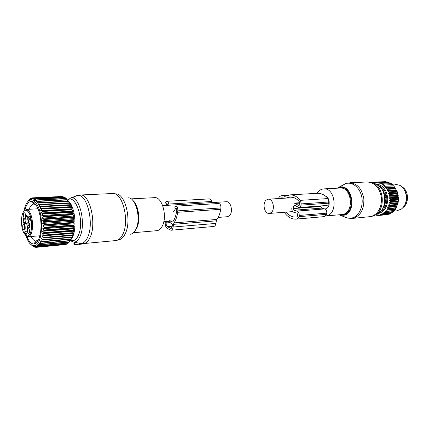 <?xml version="1.0" encoding="UTF-8"?>
<svg xmlns="http://www.w3.org/2000/svg" width="429" height="429" viewBox="0 0 429 429"><rect width="100%" height="100%" fill="white"/><g stroke="black" fill="none" stroke-linecap="round" stroke-linejoin="round"><path stroke-width="0.64" d="M226.303 201.737L226.453 201.727C231.092 201.174 233.397 212.746 229.252 215.894L227.338 216.715L218.147 217.433M154.376 197.667L154.654 197.651C162.264 196.707 167.669 216.908 162.167 226.308C160.661 229.075 158.821 230.539 156.644 230.695L133.891 232.679M74.582 242.299L74.394 244.385L73.852 244.037M74.394 244.385L78.979 244.803L79.638 244.541L79.746 243.399M79.665 244.289L84.1 243.876L84.433 243.511M22.689 226.839C22.673 225.284 22.962 224.415 23.552 224.228C24.233 224.372 24.651 225.316 24.807 227.054C24.818 228.652 24.517 229.52 23.906 229.66C23.241 229.472 22.834 228.534 22.689 226.839M24.662 228.678L24.11 226.78L24.405 225.096M28.55 233.558C27.215 233.537 26.888 228.024 28.228 228.062L28.303 228.062C29.665 228.062 29.966 233.714 28.598 233.558L28.55 233.558M29.365 232.577L29.097 228.92M30.346 219.369C30.357 221.01 30.046 221.906 29.403 222.05C28.722 221.857 28.309 220.908 28.164 219.203C28.148 217.605 28.448 216.709 29.07 216.522C29.767 216.666 30.191 217.616 30.346 219.369M30.186 221.074L29.606 219.144L29.939 217.385M24.415 212.816C25.761 212.763 26.046 218.441 24.684 218.275L24.662 218.275C23.332 218.307 23.032 212.763 24.362 212.816L24.415 212.816M25.45 217.299L25.214 213.69M28.014 220.946L27.805 222.871C27.965 224.705 28.411 225.724 29.14 225.922L29.408 225.847M28.539 222.319L29.429 225.423M23.992 223.407L26.475 223.236L25.772 222.667L25.708 222.061L23.225 222.233L23.289 222.839L23.992 223.407C24.85 224.34 25.252 225.917 25.188 228.137L24.93 231.762L25.343 233.719L26.802 233.607M26.475 223.236L27.697 227.279M23.225 222.233L23.547 218.522L24.764 219.289C25.429 219.181 25.837 218.318 25.992 216.699L26.367 214.945M25.708 222.061L26.003 219.208M24.812 219.283L27.751 218.876M29.472 226.946L28.18 227.038L29.445 227.842L29.542 227.375L29.714 223.461L28.995 222.882C28.116 221.943 27.708 220.356 27.772 218.109L27.74 215.921L27.327 216.13L26.115 214.961M28.18 227.038C27.515 227.15 27.107 228.003 26.957 229.595L26.893 236.079L27.236 236.604L27.756 236.561M24.394 233.998L24.426 233.558L25.257 234.936L26.936 234.797M63.331 196.927L62.682 196.562L33.644 197.903L33.226 199.228L34.98 198.37L34.282 199.748L36.084 199.088L35.328 200.547L36.942 199.86L37.167 200.096L36.347 201.625L37.999 201.099L38.219 201.394L37.334 202.965L39.018 202.606L39.221 202.955L38.272 204.558L39.977 204.37L40.17 204.767L39.146 206.387L40.868 206.365L41.045 206.81L39.951 208.419L41.677 208.574L41.838 209.057L40.669 210.634L42.396 210.961L42.535 211.481L41.297 213.009L43.013 213.503L43.125 214.05L41.822 215.508L43.517 216.162L43.608 216.731L42.24 218.104L43.908 218.903L43.973 219.487L42.541 220.758L44.176 221.696L44.214 222.281L42.723 223.434L44.316 224.501L44.332 225.086L42.787 226.099L44.332 227.279L44.316 227.853L42.723 228.721L44.219 229.992L44.176 230.55L42.546 231.269L43.978 232.615L43.914 233.145L42.246 233.698L43.613 235.103L43.522 235.601L41.833 235.988L43.136 237.43L43.023 237.891L41.313 238.1L42.546 239.564L42.412 239.983L40.696 240.02L41.854 241.479L41.699 241.849L39.983 241.715L41.071 243.152L40.894 243.468L39.189 243.168L40.203 244.562L40.015 244.825L38.32 244.364L39.27 245.699L37.393 245.286L38.272 246.546L36.422 245.93L37.012 247.179L35.409 246.284L36.165 247.351L34.374 246.353L34.846 247.249L33.328 246.133L33.977 246.948L31.821 245.393M64.699 197.549L63.841 196.906L34.749 198.257M66.018 198.461L64.993 197.538L35.854 198.911M40.015 244.825L69.117 242.176L71.252 238.964L73.236 233.392L72.85 233.183L73.681 231.167L73.268 230.791L74.008 228.807L73.606 227.724L74.217 226.335L73.724 225.643L74.292 223.788L73.756 222.951L74.244 221.203L73.611 219.659L74.067 218.602L73.407 217.508L73.761 216.028L72.951 214.28L73.338 213.519L72.431 211.695L72.801 211.095L71.799 209.229L72.158 208.794L71.058 206.907L71.412 206.644L68.683 201.367L66.136 198.455L36.942 199.86M70.656 239.897C76.786 233.923 76.298 210.859 69.814 202.563L67.884 200.423M23.981 211.057C25.391 203.748 27.837 199.994 31.322 199.796C33.081 199.898 34.776 201.163 36.411 203.603C44.418 214.57 42.616 246.096 34.197 245.651C32.105 245.785 30.127 244.342 28.266 241.323L25.504 234.915M25.161 233.725L24.737 232.057M31.322 199.796L33.644 197.903M32.373 198.611L32.55 197.849L31.14 199.061L31.483 198.096L30.137 199.41L30.663 198.504L28.255 200.928L28.738 200.316L29.301 200.289M34.266 202.81L32.84 202.885M34.54 203.067L33.108 203.137M31.22 201.458L30.904 201.474M32.776 201.812L31.746 201.861M35.612 199.984L32.733 200.123M36.942 200.504L33.698 200.665M29.96 199.994L29.172 200.032M31.081 198.482L30.663 198.504M31.735 199.335L30.137 199.41M32.384 197.989L31.703 198.021M32.009 199.024L31.14 199.061M61.771 196.503L32.781 197.839M62.924 196.611L33.875 197.951M64.082 197.013L34.98 198.37M65.235 197.705L36.084 199.088M66.366 198.686L37.167 200.096M67.24 199.657L37.999 201.099M67.466 199.941L38.219 201.394M68.989 242.192L68.329 243.034L39.27 245.699M39.066 245.903L68.329 243.034M67.809 243.259L67.283 243.865L38.272 246.546M38.058 246.686L67.283 243.865M66.538 244.053L66.184 244.412L37.232 247.099M37.012 247.179L66.184 244.412M65.17 244.562L36.165 247.351L34.197 245.651M26.244 234.856C28.148 240.347 30.475 243.382 33.226 243.967L33.682 244.004C38.122 244.176 41.592 234.4 40.927 222.914C40.326 211.422 35.763 201.458 31.322 201.458L31.017 201.464C28.325 201.823 26.308 204.654 24.968 209.974M68.297 201.115L39.018 202.606M68.511 201.453L39.221 202.955M69.294 202.826L39.977 204.37M69.493 203.217L40.17 204.767M70.576 204.676L39.146 206.387M70.222 204.767L40.868 206.365M70.404 205.196L41.045 206.81M71.412 206.644L39.951 208.419M71.058 206.907L41.677 208.574M71.219 207.379L41.838 209.057M72.158 208.794L40.669 210.634M71.799 209.229L42.396 210.961M71.938 209.733L42.535 211.481M72.801 211.095L41.297 213.009M72.431 211.695L43.013 213.503M72.549 212.226L43.125 214.05M73.338 213.519L41.822 215.508M72.951 214.28L43.517 216.162M73.043 214.832L43.608 216.731M73.761 216.028L42.24 218.104M73.343 216.945L43.908 218.903M73.407 217.508L43.973 219.487M74.067 218.602L42.541 220.758M73.611 219.659L44.176 221.696M73.649 220.227L44.214 222.281M74.244 221.203L42.723 223.434M73.74 222.383L44.316 224.501M73.756 222.951L44.332 225.086M74.292 223.788L42.787 226.099M73.74 225.086L44.332 227.279M73.724 225.643L44.316 227.853M74.217 226.335L42.723 228.721M73.606 227.724L44.219 229.992M73.563 228.266L44.176 230.55M74.008 228.807L42.546 231.269M73.343 230.276L43.978 232.615M73.268 230.791L43.914 233.145M73.681 231.167L42.246 233.698M72.946 232.695L43.613 235.103M72.85 233.183L43.522 235.601M73.236 233.392L41.833 235.988M72.431 234.963L43.136 237.43M72.313 235.414L43.023 237.891M72.673 235.446L41.313 238.1M71.804 237.039L42.546 239.564M71.659 237.452L42.412 239.983M71.069 238.91L41.854 241.479M70.903 239.269L41.699 241.849M70.233 240.54L41.071 243.152M70.05 240.851L40.894 243.468M69.321 241.924L40.203 244.562M34.947 246.3L34.374 246.353M35.736 247.238L35.071 247.297M34.62 246.015L33.328 246.133M34.379 246.911L33.977 246.948M35.779 243.334L34.116 243.484M34.717 243.849L33.735 243.94M37.302 241.838L35.339 242.015M37.082 242.122L35.103 242.294M35.843 204.622L33.816 204.048C31.885 204.236 30.32 205.984 29.124 209.288M31.017 236.508C32.448 239.243 34.025 240.744 35.73 241.028L38.315 240.202M165.342 221.562L165.24 222.383C165.047 225.15 165.696 227.123 167.176 228.298L170.94 230.244C172.088 230.078 172.823 229.006 173.139 227.032L215.953 223.407C215.615 225.289 214.849 226.314 213.658 226.485L171.037 230.239M173.139 227.032L173.488 224.346L216.329 220.838L215.953 223.407M169.702 220.506L172.603 222.034M166.028 205.405L166.86 203.351L167.841 205.293M173.52 211.803L175.804 208.274L176.7 210.221L176.517 211.647C175.911 216.028 174.624 219.476 172.646 221.991L172.372 222.05M168.061 221.348L172.469 224.222L172.179 226.469L170.801 228.475L167.39 226.635C166.463 225.901 166.055 224.667 166.173 222.93L166.355 221.482M173.488 224.346L173.986 222.898L216.854 219.45L216.329 220.838M174.421 207.132L175.692 206.183C177.231 206.564 177.944 208.124 177.842 210.853L177.66 212.28C177.07 216.629 175.842 220.163 173.986 222.898M177.66 212.28L220.715 209.309C220.082 213.454 218.795 216.833 216.854 219.45M220.715 209.309L220.914 207.942C221.037 205.341 220.302 203.861 218.715 203.502L218.645 203.507M211.781 202.622L211.583 201.491C211.213 199.839 210.521 198.97 209.497 198.884L209.432 198.89M168.988 205.223L168.79 204.038L211.583 201.491M164.849 205.475L165.058 203.786C165.304 202.241 165.873 201.416 166.763 201.298C167.75 201.394 168.425 202.306 168.79 204.038M325.134 209.068L326.877 208.338C330.662 205.856 329.569 197.04 325.343 195.967M266.275 200.021C262.076 203.137 264.409 214.017 269.176 213.444L271.139 212.655C275.397 209.636 273.091 198.632 268.345 199.179L266.275 200.021M325.767 215.953L326.839 215.749C338.191 213.529 335.355 187.746 323.911 188.883L322.023 189.2C320.023 189.849 318.361 191.227 317.036 193.334M403.046 207.507C408.976 203.641 408.939 191.709 402.96 187.446L401.587 186.556M375.273 214.956L376.769 215.267M389.382 198.879L390.438 198.101L398.461 197.544L398.187 198.257L389.382 198.879L390.476 199.592L390.465 199.984L389.344 200.675L390.374 201.464L390.331 201.85L389.151 202.445L390.106 203.298L390.031 203.673L388.808 204.166L389.682 205.073L389.575 205.437L388.309 205.818L389.103 206.773L387.677 207.384L388.379 208.365L388.213 208.687L386.904 208.843L387.521 209.84L386.009 210.167L386.534 211.17L385.006 211.358L385.44 212.35L385.199 212.575L383.901 212.382L384.245 213.352L383.987 213.54L382.711 213.24L382.974 214.178L381.456 213.921L381.628 214.811L380.148 214.414L380.239 215.245L379.944 215.315L378.796 214.714L378.576 215.503L377.429 214.827L377.386 215.514L376.056 214.736L375.954 215.342M375.429 183.902C382.673 184.583 386.792 189.613 387.789 198.986C387.366 207.475 383.939 212.398 377.504 213.755M390.755 183.687L389.982 182.867L381.949 183.253L390.267 183.017M392.036 184.658L391.318 183.66L383.279 184.052L391.586 183.848M393.216 185.805L392.573 184.631L384.54 185.038L392.83 184.856M390.438 198.101L390.417 197.71L389.259 197.083L390.251 196.23L390.192 195.844L388.985 195.313L389.897 194.391L389.805 194.01L388.556 193.581L389.387 192.605L389.264 192.24L387.982 191.919L388.728 190.9L388.572 190.556L387.269 190.342L387.929 189.291L386.432 188.878L386.996 187.805L386.786 187.516L385.473 187.532L394.289 187.055L394.283 186.653L393.747 185.773L385.714 186.197L393.983 186.036M394.289 187.055L386.786 187.516M386.432 188.878L395.243 188.379L394.819 187.076M395.243 188.379L387.746 188.974M387.269 190.342L396.085 189.827L395.774 188.519M396.085 189.827L396.6 190.079L388.572 190.556M387.982 191.919L396.793 191.382L396.6 190.079M396.793 191.382L397.292 191.747L389.264 192.24M388.556 193.581L397.367 193.023L397.292 191.747M397.367 193.023L397.828 193.5L389.805 194.01M388.985 195.313L397.79 194.734L397.828 193.5M397.79 194.734L398.214 195.308L390.192 195.844M389.259 197.083L398.064 196.482L398.214 195.308M398.064 196.482L398.439 197.152L390.417 197.71M398.187 198.257L398.498 199.013L398.128 202.681L397.608 203.475L397.592 204.794L397.109 205.11L397.12 206.113L396.471 206.655L396.09 208.038M386.904 208.843L396.085 208.038M395.704 208.097L395.34 209.438L387.323 210.13M394.809 209.481L394.326 210.725L386.315 211.433M393.79 210.773L393.211 211.856L385.199 212.575M392.653 211.905L391.999 212.811L383.987 213.54M377.386 215.514L378.383 215.422M378.818 215.481L386.91 214.666M379.944 215.315L388.25 214.505L380.239 215.245M381.343 214.918L389.639 214.071L381.628 214.811M389.982 213.658L389.639 214.071M382.695 214.328L390.985 213.444L382.974 214.178M391.387 212.87L390.985 213.444M384.245 213.352L392.256 212.628M385.44 212.35L393.452 211.631M386.534 211.17L394.551 210.467M387.521 209.84L395.533 209.148M388.213 208.687L396.224 208.006M388.379 208.365L396.396 207.69M387.677 207.384L396.471 206.655M388.964 207.116L396.981 206.451M389.103 206.773L397.12 206.113M388.309 205.818L397.109 205.11M389.575 205.437L397.592 204.794M389.682 205.073L397.699 204.435M388.808 204.166L397.608 203.475M390.031 203.673L398.048 203.051M390.106 203.298L398.128 202.681M389.151 202.445L397.951 201.775M390.331 201.85L398.348 201.249M390.374 201.464L398.391 200.863M389.344 200.675L398.15 200.027M390.465 199.984L398.487 199.405M390.476 199.592L398.498 199.013M385.473 187.532L385.95 186.459M384.792 185.269L384.411 186.336L385.714 186.197M383.547 184.245L383.253 185.29L384.54 185.038M382.234 183.403L382.019 184.416L383.279 184.052M373.091 183.033L373.745 182.523L373.932 183.108L375.139 182.164L375.278 182.845L376.265 182.025L376.565 182.009L376.651 182.77L377.708 182.025L378.008 182.052L378.024 182.893L379.145 182.234L379.445 182.304L379.392 183.21L380.855 182.754L380.727 183.719L381.949 183.253M378.432 185.484C383.553 187.591 386.363 192.09 386.867 198.976C386.738 205.1 384.54 209.368 380.26 211.776M373.745 182.523L374.576 182.486M375.139 182.164L376.153 182.116M384.706 181.703L376.565 182.009M377.708 182.025L386.32 181.901M378.008 182.052L386.046 181.681M379.145 182.234L387.183 181.858L387.88 182.298M379.445 182.304L387.478 181.928M380.566 182.641L388.599 182.266L389.376 182.893M380.855 182.754L388.894 182.373M386.996 187.805L395.029 187.366M387.929 189.291L395.956 188.835M388.728 190.9L396.755 190.422M389.387 192.605L397.415 192.106M389.897 194.391L397.924 193.87M390.251 196.23L398.273 195.694M398.461 197.544L398.439 197.152M394.712 184.089L399.984 185.392C403.936 187.982 406.065 192.053 406.365 197.597C406.322 202.633 404.633 206.478 401.303 209.121L396.546 210.902L393.693 211.159M404.413 205.571C405.914 203.244 406.649 200.563 406.622 197.522C406.494 193.887 405.362 190.808 403.212 188.288M383.74 206.381L384.111 206.542L384.695 205.432L384.395 204.317M384.534 203.721L385.51 203.121L385.789 201.818L385.221 200.493L385.993 199.265L385.934 197.903L385.097 196.932L385.505 195.367L385.119 194.085L384.111 193.565L384.1 191.822L383.429 190.744L383 190.948L383.542 190.916M381.923 189.178L381.547 188.642M296.536 219.09L324.656 216.586L326.523 214.334L326.748 213.149C326.957 210.982 326.287 209.572 324.742 208.923L321.53 208.135L320.769 206.521L293.216 208.574L293.651 206.092L294.444 205.175L298.916 207.539C299.989 207.405 300.686 206.606 301.008 205.142L301.228 203.904L300.418 200.348C297.313 196.638 293.849 194.814 290.031 194.873L285.247 196.246L281.896 195.651C280.378 195.769 279.209 196.739 278.394 198.568M284.239 212.269C287.505 216.961 291.42 219.257 295.972 219.139L297.109 219.01L298.954 216.683L299.169 215.46C299.367 213.213 298.702 211.749 297.168 211.073L293.978 210.242L293.216 208.574M320.769 206.521L320.881 205.925M299.002 207.534L326.517 205.507C327.595 205.378 328.303 204.601 328.63 203.185L328.855 201.989L328.051 198.563C324.93 194.986 321.444 193.232 317.594 193.302L317.106 193.329M284.137 196.3L285.247 196.246M283.349 198.268L281.976 197.699L280.378 198.45M299.206 205.266L298.375 205.325L298.788 205.443L299.592 204.52L299.501 201.92C296.686 198.547 293.543 196.89 290.074 196.949L285.902 198.112M298.375 205.325L294.332 203.089L299.823 202.719M291.838 207.952C291.64 210.172 292.299 211.62 293.811 212.291L296.997 213.133L297.764 214.816L297.544 216.039L296.836 216.935L295.763 217.058C292.144 217.176 288.926 215.53 286.116 212.119M132.813 200.402C138.54 204.676 140.76 220.785 136.631 228.426L134.937 230.968M66.581 201.206C74.667 190.739 85.333 220.656 78.357 235.333C76.217 239.972 73.595 241.581 70.479 240.165M67.632 200.037L71.155 197.726C79.638 196.305 86.127 223.841 80.062 236.422C78.4 240.138 76.346 242.053 73.906 242.165L70.195 240.685M128.26 197.812C136.057 197.501 141.377 219.358 135.811 229.456C134.352 232.303 132.577 233.891 130.475 234.218M133.414 201.126C138.529 206.778 139.977 221.702 136.1 228.968M73.252 198.15C74.651 196.434 76.196 195.527 77.885 195.442C87.216 193.828 94.364 223.686 87.639 237.307C85.8 241.318 83.542 243.382 80.856 243.5L78.77 243.098M116.511 240.465L118.576 239.849C121.16 239.473 123.348 237.489 125.145 233.902C132.041 221.166 125.359 193.356 115.771 193.876L112.741 193.527C122.624 192.213 129.858 221.203 122.705 234.481C120.774 238.347 118.409 240.379 115.615 240.589L83.773 243.57M79.697 195.05L80.362 194.997C89.811 193.667 96.911 223.67 90.117 237.35C88.283 241.329 86.031 243.415 83.36 243.608L80.856 243.5L73.906 242.165C71.241 241.103 73.922 242.165 70.372 240.331M112.393 193.543L80.362 194.997L77.885 195.442L71.155 197.726M79.124 243.232L78.979 244.803M84.132 243.538L84.1 243.876M25.188 228.137L27.279 227.981M23.289 222.839L25.772 222.667M24.088 218.946L23.45 218.983M27.88 216.581L25.992 216.699M28.684 227.236L29.504 227.177M24.389 233.966C22.705 231.199 21.729 227.445 21.455 222.699C21.407 215.02 22.882 210.843 25.885 210.167C29.016 211.154 30.931 215.631 31.639 223.606C31.392 219.761 30.668 216.447 29.472 213.669C27.756 210.971 26.711 209.765 26.341 210.06L26.384 209.438C29.762 210.264 31.832 214.977 32.588 223.584C32.642 231.553 31.145 235.945 28.099 236.749C27.3 236.996 27.923 236.095 29.966 234.046C31.226 231.51 31.789 228.035 31.649 223.606C31.649 231.751 30.068 235.912 26.893 236.079M25.257 234.936L25.343 233.719L24.426 233.558L24.936 231.698M26.845 231.215L24.962 231.36M26.711 233.135L25.397 233.237M166.152 204.386L167.664 204.301M175.273 208.671L176.351 208.601M177.842 210.853L220.914 207.942M170.227 228.325L171.402 228.223M167.39 226.635L172.211 226.228M166.173 222.93L170.216 222.608M340.664 214.65L343.103 214.334C354.493 212.135 351.694 186.91 340.208 188.036L339.897 188.052M339.671 214.736L343.667 214.784C356.708 212.108 351.297 183.199 338.701 187.838L337.827 188.159M338.915 214.806L340.508 215.299L344.069 215.213C357.561 212.457 351.962 182.561 338.937 187.366L337.071 188.197M376.297 214.264C388.459 210.95 386.861 185.484 374.372 183.607M341.731 185.8L345.635 183.623C352.381 181.44 360.081 187.704 361.803 197.115C363.62 206.505 358.912 216.35 352.032 217.98L347.587 218.071L344.24 216.763M337.108 188.197L345.635 183.623L349.04 182.813M371.991 216.339L372.978 216.007C386.416 212.698 384.84 184.432 371.09 182.389L366.993 181.982M352.327 218.42L371.144 216.548C378.34 213.867 381.772 207.55 381.435 197.597C379.627 187.848 374.951 182.636 367.406 181.966L349.801 182.765C357.341 183.462 362.017 188.803 363.846 198.793C364.194 208.998 360.778 215.46 353.593 218.189L351.823 218.468L347.587 218.071L338.942 214.8M384.25 206.306L383.757 206.344M383.816 206.295L384.55 205.041L383.816 206.295M384.035 206.279L384.636 205.271L384.035 206.279M382.293 189.757L383.258 190.782M383.392 190.948L384.073 191.924L383.392 190.948M385.306 203.142L385.666 201.662L385.306 203.142M385.886 199.34L385.821 197.839L385.886 199.34M385.408 195.511L384.942 194.074L385.408 195.511M384.009 192.165L383.172 190.964L384.009 192.165M286.213 195.758L283.285 195.93M324.656 216.586L297.109 219.01M326.523 214.334L298.954 216.683M326.748 213.149L299.169 215.46M324.742 208.923L297.168 211.073M321.53 208.135L293.978 210.242M295.838 205.931L293.651 206.092M328.63 203.185L301.008 205.142M328.855 201.989L301.228 203.904M328.051 198.563L300.418 200.348M299.833 203.089L295.372 203.389M162.688 205.609L226.453 201.727M163.803 221.68L173.413 220.93M131.113 198.874L154.654 197.651M74.019 242.187L73.836 244.214M24.024 224.464L23.552 224.228M24.399 229.317L23.906 229.66M28.722 228.303L28.228 228.062M29.113 233.199L28.598 233.558M29.928 221.691L29.403 222.05M29.569 216.774L29.07 216.522M25.188 217.932L24.684 218.275M24.839 213.063L24.362 212.816M29.408 225.74L29.14 225.922M27.869 216.093L27.359 216.125M26.384 209.438L38.031 208.784M28.293 236.733L39.908 235.778M24.426 233.558L24.93 231.762M33.816 204.048L31.017 201.464M36.133 241.055L33.682 244.004M34.068 204.038L35.355 203.973M36.256 241.055L37.924 240.91M70.812 204.134L75.643 203.872L70.812 204.134M175.692 206.183L218.715 203.502M166.763 201.298L209.497 198.884M292.744 211.604L269.342 213.433M293.913 197.624L268.345 199.179M340.299 214.682L325.815 215.948M339.875 188.052L323.911 188.883M381.74 210.065C386.749 203.652 385.682 191.731 379.606 186.454M371.267 216.532L370.281 216.72M391.849 184.234L395.05 184.073M384.277 206.258L383.778 206.295M383.564 190.943L382.968 190.975M287.317 195.34L281.896 195.651M317.594 193.302L290.031 194.873M296.267 217.015L295.763 217.058"/></g></svg>
